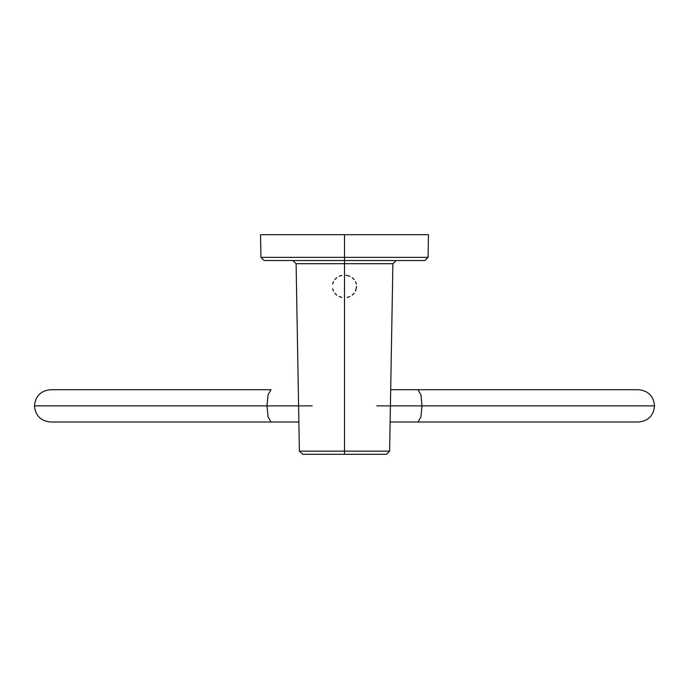 <?xml version="1.0" encoding="UTF-8"?>
<svg xmlns="http://www.w3.org/2000/svg" width="689" height="689" viewBox="0 0 689 689"><rect width="100%" height="100%" fill="white"/><g stroke="black" fill="none" stroke-linecap="round" stroke-linejoin="round"><path stroke-width="1.03" d="M344.5 257.359L428.076 257.359L344.5 257.359L344.5 260.528L424.846 260.528L344.5 260.528L344.5 257.359L260.924 257.359L428.076 257.359L344.5 257.359L344.5 234.691L428.472 234.691L344.5 234.691L344.5 257.359L260.924 257.359L344.5 257.359M428.472 234.691L428.076 257.359L424.846 260.528L264.154 260.528L344.5 260.528L264.154 260.528L260.924 257.359L260.528 234.691M261.381 234.691L427.619 234.691M344.5 263.698L392.894 263.698L344.5 263.698L344.5 260.528L344.5 263.698L296.106 263.698L392.894 263.698L296.106 263.698L344.5 263.698L344.5 451.14L389.621 451.14L299.379 451.14L344.5 451.14L344.5 454.309L386.391 454.309L344.5 454.309L344.5 451.14L389.621 451.14L344.5 451.14L344.5 263.698M341.796 275.402L339.152 276.28M336.783 277.701L334.863 279.562M333.485 281.715L332.658 284.032M332.658 288.82L333.476 291.128M334.854 293.264L336.757 295.125M339.126 296.554L341.778 297.433M347.222 297.441L349.866 296.554M352.234 295.125L354.146 293.273M355.515 291.128L356.618 286.435M356.342 284.04L355.515 281.715M354.137 279.57L352.217 277.71M349.857 276.28L346.024 275.204M303.358 454.309L386.391 454.309L389.621 451.14L392.894 263.698L396.123 260.528M344.5 451.14L299.379 451.14L344.5 451.14M292.877 260.528L296.106 263.698L299.379 451.14L302.807 454.309M266.988 405.864L268.081 394.806L271.027 389.716L268.081 394.806L266.988 405.864L312.203 405.864L266.988 405.864L268.081 416.923L271.027 422.012L268.081 416.923L266.988 405.864L34.45 405.864L266.988 405.864M418.137 422.012L390.129 422.012L417.973 422.012L420.919 416.923L422.012 405.864L654.55 405.864L422.012 405.864L420.919 416.923L417.973 422.012L638.402 422.012C648.211 421.057 653.594 415.674 654.55 405.864C653.594 396.054 648.211 390.672 638.402 389.716L390.689 389.716L417.973 389.716L420.919 394.806L422.012 405.864L376.797 405.864L422.012 405.864L420.919 394.806L417.973 389.716L638.402 389.716M271.027 389.716L50.598 389.716L271.027 389.716M50.598 389.716C40.789 390.672 35.406 396.054 34.45 405.864C35.406 415.674 40.789 421.057 50.598 422.012L298.871 422.012"/></g></svg>
